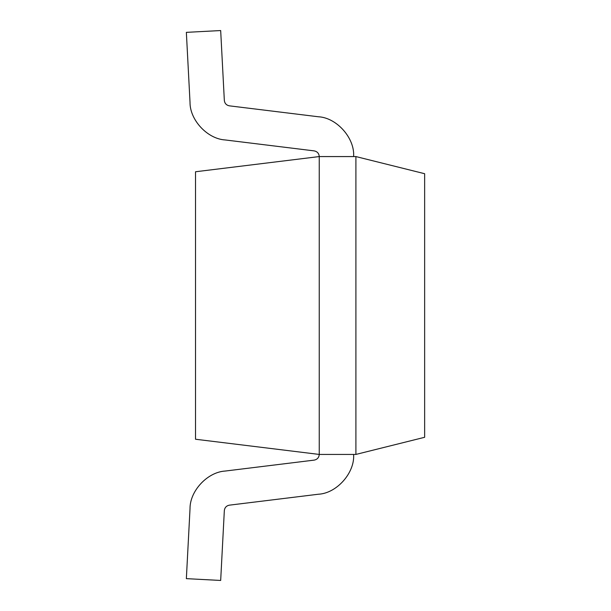 <?xml version="1.0" encoding="UTF-8"?>
<svg xmlns="http://www.w3.org/2000/svg" width="611" height="611" viewBox="0 0 611 611"><rect width="100%" height="100%" fill="white"/><g stroke="black" fill="none" stroke-linecap="round" stroke-linejoin="round"><path stroke-width="0.92" d="M355.908 454.431L319.248 454.431L355.908 454.431L355.908 156.569L319.248 156.569L355.908 156.569L424.645 173.707L355.908 156.569L355.908 454.431L424.645 437.293L424.645 173.707L424.645 437.293L355.908 454.431M319.248 156.569L319.248 454.431L319.248 156.569L195.52 171.76L319.248 156.569C318.98 153.43 317.3 151.536 314.214 150.886C317.3 151.536 318.98 153.43 319.248 156.569M195.52 171.76L195.52 439.24L319.248 454.431L195.52 439.24L195.52 171.76M353.616 156.569C354.953 138.223 336.783 117.679 318.407 116.77L229.362 105.84C226.406 105.237 224.733 103.442 224.336 100.448L220.678 30.55L186.355 32.352L190.021 102.251C189.777 120 207.45 138.949 225.176 139.95L314.214 150.886L225.176 139.95C207.45 138.949 189.777 120 190.021 102.251L186.355 32.352L220.678 30.55L224.336 100.448C224.733 103.442 226.406 105.237 229.362 105.84L318.407 116.77C336.783 117.679 354.953 138.223 353.616 156.569M318.407 494.23C336.783 493.321 354.953 472.777 353.616 454.431C354.953 472.777 336.783 493.321 318.407 494.23L229.362 505.16L318.407 494.23M319.248 454.431C318.98 457.57 317.3 459.464 314.214 460.114L225.176 471.05C207.45 472.051 189.777 491 190.021 508.749L186.355 578.648L220.678 580.45L224.336 510.552C224.733 507.558 226.406 505.763 229.362 505.16C226.406 505.763 224.733 507.558 224.336 510.552L220.678 580.45L186.355 578.648L190.021 508.749C189.777 491 207.45 472.051 225.176 471.05L314.214 460.114C317.3 459.464 318.98 457.57 319.248 454.431"/></g></svg>
